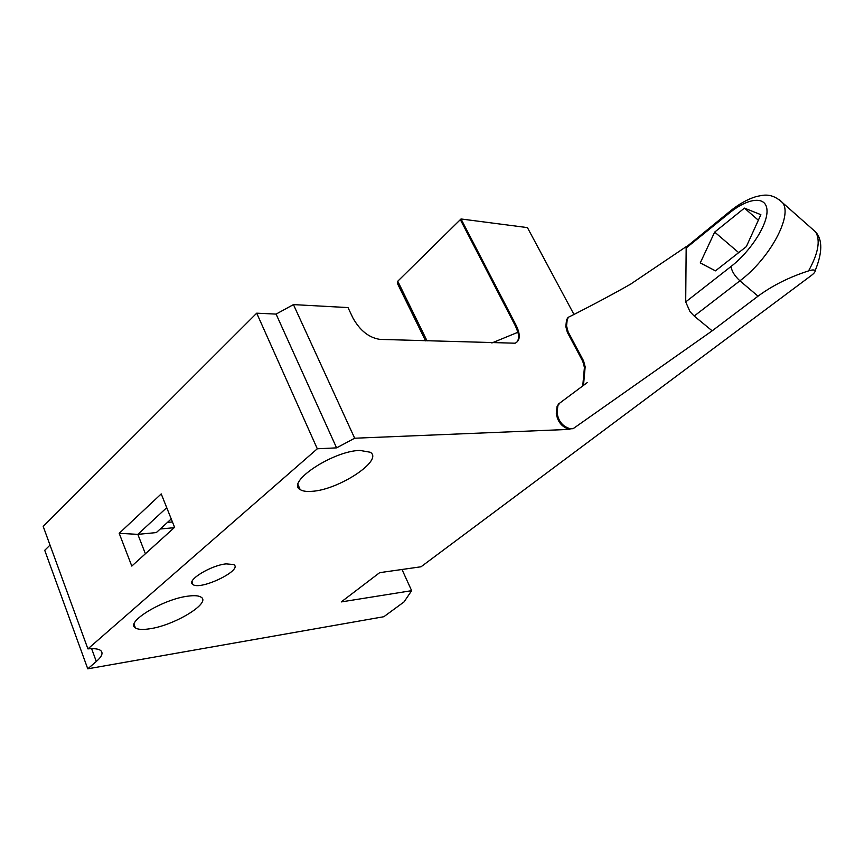 <?xml version="1.0" encoding="UTF-8"?>
<svg xmlns="http://www.w3.org/2000/svg" width="864" height="864" viewBox="0 0 864 864"><rect width="100%" height="100%" fill="white"/><g stroke="black" fill="none" stroke-linecap="round" stroke-linejoin="round"><path stroke-width="1.3" d="M715.468 270.853L700.261 262.904L714.679 232.092L744.433 208.116L760.871 214.682L746.334 246.618L715.468 270.853M744.433 208.116L758.344 220.234M714.679 232.092L738.688 252.623M582.746 385.97L584.42 367.427L582.811 361.444L567.346 332.327L565.812 326.516L566.536 319.939L568.955 316.894M567.259 319.345L566.546 325.912L565.812 326.516M567.346 332.327L568.08 331.733L566.546 325.912M568.08 331.733L583.556 360.85L582.811 361.444M584.42 367.427L585.166 366.833L583.556 360.85M585.166 366.833L583.492 385.398M354.672 438.221L336.582 447.865L317.304 448.783L256.705 313.178L276.091 314.096L293.436 304.603L354.672 438.221L569.646 429.376C562.021 427.27 557.572 421.934 556.308 413.381L557.053 406.544L559.991 402.872M557.831 405.94L557.086 412.776L556.308 413.381M569.646 429.376L570.424 428.782C562.81 426.665 558.36 421.33 557.086 412.776M570.424 428.782L573.124 428.674L712.174 330.836L758.041 296.168C772.438 285.53 789.286 277.106 808.564 270.896C812.084 269.741 814.288 269.654 815.184 270.626C815.368 271.825 813.931 273.553 810.896 275.8L421.049 566.773L379.642 572.67L341.248 601.927L411.642 590.674L401.998 569.484M729.454 211.712L686.178 247.093L685.703 301.914L690.001 311.666L694.192 316.051L712.174 330.836M557.053 406.544L558.749 403.672M566.536 319.939L567.907 317.628M256.705 313.178L43.2 526.414L87.912 648.886C94.057 648.324 98.258 648.832 100.516 650.387C103.453 652.763 102.049 656.467 96.304 661.489L87.761 668.822L383.843 616.712L404.05 601.906L411.642 590.674M226.12 563.879C210.794 565.337 186.278 580.381 192.65 584.323C199.66 591.149 243.907 569.786 233.626 564.538L226.12 563.879M149.537 628.819C142.646 629.878 137.938 629.564 135.4 627.901C124.783 622.361 163.242 598.99 188.071 596.138C194.465 595.285 198.817 595.642 201.139 597.197C211.302 603.018 174.442 625.428 149.537 628.819M311.666 491.335C306.396 491.735 302.551 491.141 300.164 489.575C285.692 482.274 333.191 450.803 359.921 450.425L370.235 452.239C384.059 460.069 338.494 490.104 311.666 491.335M172.444 521.975L167.432 522.428M174.215 527.688L160.218 529.006M145.4 553.77L137.84 534.362L156.308 532.58L171.234 518.951M119.189 533.315L131.792 566.082L174.593 527.342L161.222 493.906L119.189 533.315L137.84 534.362L166.73 507.665M87.761 668.822L44.723 550.303L50.026 545.119M427.064 340.902L397.764 281.21L461.03 218.97L516.283 325.642C520.603 334.757 520.225 340.61 515.16 343.202L380.041 339.39C369.047 337.781 359.996 330.631 352.912 317.941L348.008 307.584L293.436 304.603M460.339 219.618L515.549 326.268L517.925 332.273L491.854 342.976M517.925 332.273C519.08 336.874 518.627 340.286 516.553 342.49M461.03 218.97L527.429 227.61L573.955 314.442M397.764 281.21L397.645 283.91L425.574 340.848M276.091 314.096L336.582 447.865M317.304 448.783L87.912 648.886M516.283 325.642L515.549 326.268M91.616 648.659L96.304 661.489M686.048 248.098L729.205 213.17L730.555 210.827C739.044 204.012 747.414 199.325 755.687 196.744C763.085 195.07 771.466 192.272 782.687 202.846L779.188 199.411M729.205 213.17C747.986 197.813 766.022 195.61 766.973 209.822C768.215 223.798 751.01 251.046 731.041 266.479C731.711 271.188 734.67 275.962 739.908 280.822C769.597 258.736 792.806 215.87 782.687 202.846L815.67 231.995C820.616 240.505 818.24 253.465 808.564 270.896M694.192 316.051L739.908 280.822L758.041 296.168M731.041 266.479L685.703 301.914M810.961 227.837L815.67 231.995C822.625 239.792 822.463 252.666 815.184 270.626M569.376 316.775C591.764 305.51 612.371 294.516 631.217 283.802M560.056 402.851L587.25 382.579M686.426 246.499L630.979 283.889M192.078 581.418L192.65 584.323M134.05 624.337L135.4 627.901M298.037 484.704L300.164 489.575"/></g></svg>
